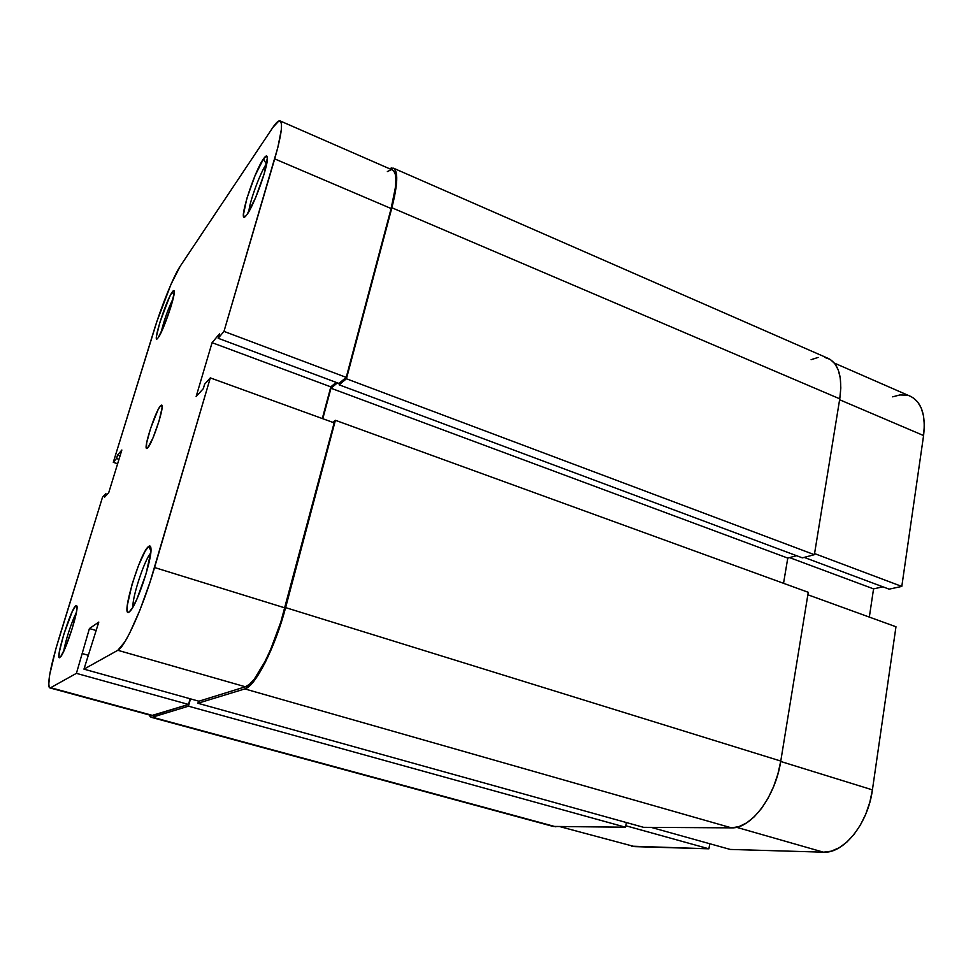 <?xml version="1.0" encoding="UTF-8"?>
<svg xmlns="http://www.w3.org/2000/svg" width="973" height="973" viewBox="0 0 973 973"><rect width="100%" height="100%" fill="white"/><g stroke="black" fill="none" stroke-linecap="round" stroke-linejoin="round"><path stroke-width="1.46" d="M173.206 298.383C167.915 309.292 163.902 320.652 161.129 332.462C163.902 320.652 167.915 309.292 173.206 298.383M172.27 291.985L173.924 294.989L172.27 291.985L169.606 296.814L159.827 322.501L156.471 336.305L156.689 338.835L157.772 338.276C151.63 345.926 165.799 300.815 172.27 291.985C173.535 290.173 174.203 290.076 174.276 291.693C174.921 297.422 162.905 331.854 158.222 337.704L164.206 325.481L170.907 306.726L174.228 292.837L173.899 290.562L172.27 291.985M266.334 164.072L263.501 158.842C266.03 155.218 267.332 155.048 267.393 158.331C267.867 167.149 253.819 205.802 246.984 214.571L255.595 197.701L264.145 173.924L267.393 157.821L266.261 156.008L263.501 158.842L254.999 175.772L246.777 198.662L243.432 214.717L244.357 216.955L246.072 215.726C236.682 227.159 253.406 172.805 263.501 158.842L266.334 164.072C260.35 172.257 249.246 202.542 248.881 211.591C249.246 202.542 260.35 172.257 266.334 164.072L266.784 163.452M76.32 612.808C72.051 620.47 64.838 642.521 63.78 651.205C64.838 642.521 72.051 620.47 76.32 612.808M75.918 605.498L77.049 607.529L75.918 605.498L72.172 611.762L63.744 634.481L59.353 651.825L58.952 656.556L59.925 657.505C54.33 661.932 70.725 608.782 75.918 605.498L77.049 606.568C77.986 613.087 65.361 651.752 60.642 656.799L65.3 647.763L72.33 628.144L76.721 610.57L77.001 606.094L75.918 605.498M150.754 552.992C144.478 559.779 131.939 597.836 132.985 606.994C131.939 597.836 144.478 559.779 150.754 552.992M148.589 546.473L150.949 550.706L148.589 546.473L145.172 551.119L138.555 565.386L132.121 584.068L127.268 605.583L127.317 611.226L128.022 612.272L129.154 612.041C120.238 618.792 140.088 552.214 148.589 546.473C150.037 545.33 150.827 546.121 150.973 548.857C151.995 559.183 137.765 602.494 130.686 610.521L129.154 612.041L132.535 607.772L136.95 598.991L146.047 573.802L150.864 551.959L150.608 546.729L149.806 545.962L148.589 546.473M160.448 405.875L162.126 406.471L160.448 405.875L158.113 409.657L150.681 428.084L146.655 442.897L146.412 448.285L147.726 447.884L146.655 448.504C143.323 448.468 155.376 411.226 160.448 405.875L161.652 405.109C165.094 404.89 152.627 443.262 147.726 447.884L153.004 437.886L158.988 421.2L162.065 407.918L161.834 405.255L160.448 405.875M151.557 715.569L49.769 687.875C47.093 684.165 50.207 667.502 59.085 637.911L102.506 497.252L105.619 493.81L107.212 494.32L105.619 493.81L104.561 497.239L108.733 492.654L121.856 450.013L117.538 455.133L120.02 455.972L117.538 455.133L116.505 458.514L118.974 459.341L116.505 458.514L113.294 462.309L117.624 463.756L113.294 462.309L156.884 321.504L171.053 284.213L180.187 266.249L272.768 127.585L278.862 120.968L280.662 121.357L281.501 124.313L281.306 129.774L277.852 147.397L223.985 331.392L218.171 338.276L219.46 333.885L212.078 342.678L196.145 396.546L203.321 388.653L204.634 384.177L210.314 377.889L334.153 422.841L284.955 607.906L154.561 567.527L210.314 377.889L150.037 582.109L139.82 610.351L129.567 633.338L124.994 641.633L117.818 650.292L83.958 669.144L98.796 622.075L89.419 628.546L76.417 673.352L50.645 687.704L152.87 715.52L188.519 704.452L76.417 673.352L50.645 687.704L49.295 687.546L48.686 685.247L49.672 674.8L55.996 648.322L102.506 497.252L105.619 493.81L104.561 497.239L108.733 492.654L121.856 450.013L117.538 455.133L116.505 458.514L113.294 462.309L153.807 331.075C161.494 305.96 173.766 275.651 180.187 266.249L272.768 127.585C276.125 122.586 278.57 120.36 280.115 120.92C283.107 123.133 281.294 135.794 274.702 158.891L391.122 208.526L395.403 187.448L395.889 179.591L395.257 173.936L393.566 170.689M49.769 687.875L151.593 715.581L188.519 704.452L190.112 698.76L188.519 704.452L76.417 673.352L89.419 628.546L96.242 630.528L89.419 628.546L98.796 622.075L83.958 669.144L198.918 701.217L245.391 686.78L249.562 684.238L254.391 678.996L265.179 661.202L270.701 649.319L280.808 622.088L334.153 422.841L210.314 377.889L204.634 384.177L203.321 388.653L196.145 396.546L212.078 342.678L330.82 386.865L336.184 382.401L330.82 386.865L322.318 418.548L330.82 386.865L212.078 342.678L219.46 333.885L218.171 338.276L338.932 383.423L346.23 377.39L391.122 208.526L346.23 377.39L223.985 331.392L274.702 158.891L391.122 208.526C396.862 185.855 397.385 173.048 392.691 170.117L280.151 120.944M390.891 169.898L387.363 171.564M198.918 701.217L245.391 686.78L117.818 650.292L83.958 669.144L198.918 701.217M346.23 377.39L338.932 383.423L218.171 338.276L223.985 331.392L346.23 377.39M88.154 655.243L82.401 653.613L88.154 655.243M117.818 650.292L245.391 686.78C255.437 684.712 274.97 646.376 284.955 607.906L154.561 567.527C143.128 606.97 125.043 647.264 117.818 650.292M152.396 717.21L151.083 717.259L149.137 714.9L150.304 716.846L555.875 826.807L152.396 717.21L188.446 706.179L152.396 717.21M151.143 717.283L553.199 826.454L625.505 827.22L188.446 706.179L190.489 698.869L188.446 706.179L625.505 827.22L626.393 822.55L625.505 827.22L553.09 826.418M643.567 827.33L197.92 703.272L198.516 701.107L197.92 703.272L643.567 827.33L731.465 827.853L244.807 688.92L197.92 703.272L244.807 688.92L731.465 827.853C750.998 828.996 775.469 796.68 780.772 761.056L285.612 607.614C275.31 647.3 255.145 686.853 244.807 688.92L249.112 686.318L254.087 680.93L265.215 662.589L276.368 636.695L285.612 607.614L780.772 761.056L808.259 592.302L335.393 420.287L285.612 607.614L335.393 420.287L332.73 422.318L335.393 420.287L808.259 592.302L780.772 761.056L777.901 774.034L773.596 786.61L768.062 798.249L761.518 808.441L754.27 816.773L746.632 822.903L738.921 826.636L731.465 827.853L643.567 827.33M783.533 583.314L787.777 558.088L330.978 388.227L322.793 418.718L330.978 388.227L787.777 558.088L796.595 555.705L787.777 558.088L783.533 583.314M337.424 382.863L330.978 388.227L337.424 382.863M824.569 357.334L830.249 359.451L834.907 363.756L838.312 370.105L840.319 378.302L840.818 388.008L839.76 398.833L814.377 554.683L802.384 557.87L339.115 384.809L339.626 382.851L339.115 384.809L802.384 557.87L814.377 554.683L346.424 378.777L339.115 384.809L346.424 378.777L814.377 554.683L839.76 398.833L391.876 207.748L346.424 378.777L391.876 207.748L839.76 398.833C842.667 377.317 838.848 363.853 828.315 358.441L393.542 168.207M389.504 168.718L393.481 168.183C398.31 171.199 397.775 184.383 391.876 207.748L394.624 196.084L396.765 177.913L396.108 172.099L394.357 168.767L391.596 167.976L389.504 168.718M818.098 357.432L811.105 359.694M834.372 363.087L910.46 396.327C921.565 401.958 925.931 415.033 923.584 435.551L901.801 586.415L889.127 589.151L804.185 557.395L889.127 589.151L901.801 586.415L814.559 553.588L901.801 586.415L923.584 435.551L839.602 399.745L923.584 435.551L924.35 425.213L923.535 415.897L921.212 407.955L917.478 401.727L912.528 397.398M730.2 849.429L823.486 852.178L736.525 827.293L823.486 852.178L831.185 851.193L839.054 847.836L846.765 842.192L854.002 834.457L860.448 824.934L865.8 814.012L869.85 802.153L872.416 789.869L895.975 626.758L807.845 594.771L895.975 626.758L872.416 789.869L780.711 761.47L872.416 789.869C868.05 823.632 843.798 853.735 823.486 852.178L730.2 849.429L651.144 827.378L730.2 849.429M631.757 846.182L708.903 848.809L709.779 843.737L708.903 848.809L625.785 825.749L708.903 848.809L634.724 846.632L560.667 826.843M869.327 617.089L873.559 588.872L882.9 586.828L873.559 588.872L789.553 557.602L873.559 588.872L869.327 617.089M906.568 395.135L899.867 394.953L892.679 396.838"/></g></svg>

